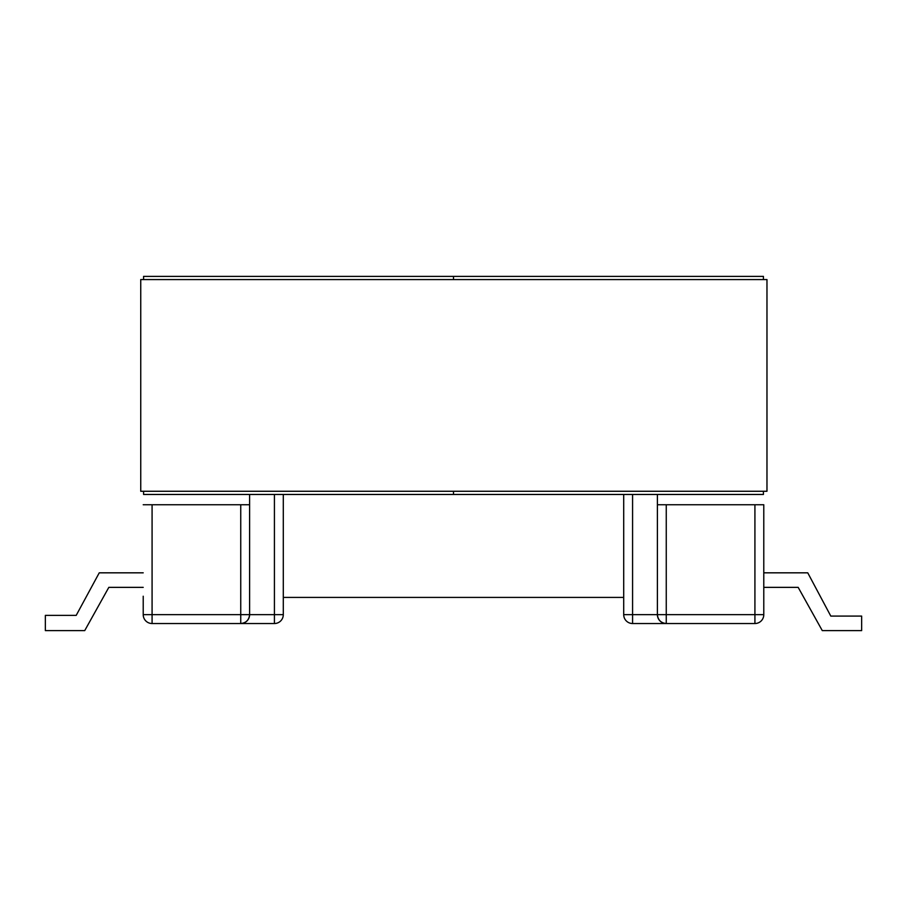 <?xml version="1.0" encoding="UTF-8"?>
<svg xmlns="http://www.w3.org/2000/svg" width="907" height="907" viewBox="0 0 907 907"><rect width="100%" height="100%" fill="white"/><g stroke="black" fill="none" stroke-linecap="round" stroke-linejoin="round"><path stroke-width="1.36" d="M143.215 596.228L143.215 614.663A8.866 8.866 0 0 0 152.081 623.528L274.424 623.528A8.866 8.866 0 0 0 283.29 614.663L283.29 494.462L283.29 597.418L623.71 597.418L623.71 494.462L623.71 614.663A8.866 8.866 0 0 0 632.576 623.528L754.919 623.528A8.866 8.866 0 0 0 763.785 614.663L763.785 504.745L754.919 504.745L754.919 614.663L666.26 614.663L666.26 504.745L657.394 504.745L657.394 614.663A8.866 8.866 0 0 0 666.26 623.528C660.92 622.973 657.96 620.014 657.394 614.663L632.576 614.663L632.576 494.462M763.785 504.745L763.785 572.827L807.752 572.827L830.801 616.091L861.65 616.091L861.65 630.626L822.286 630.626L798.171 587.362L763.785 587.362L763.785 614.663L763.785 596.228M249.606 494.462L249.606 504.745L240.74 504.745L240.74 614.663L152.081 614.663L152.081 504.745L143.215 504.745M657.394 494.462L657.394 614.663L666.26 614.663L666.26 623.528M283.29 553.587L283.29 614.663L283.29 553.587M152.081 504.745L240.74 504.745M666.26 504.745L754.919 504.745M249.606 504.745L249.606 614.663L249.606 504.745M143.215 572.827L99.248 572.827L76.199 615.377L45.35 615.377L45.35 630.626L84.714 630.626L108.829 587.362L143.215 587.362M754.919 623.528A8.866 8.866 0 0 0 763.785 614.663A8.866 8.866 0 0 1 754.919 623.528L754.919 614.663L763.785 614.663A8.866 8.866 0 0 1 754.919 623.528A8.866 8.866 0 0 0 763.785 614.663M152.081 623.528A8.866 8.866 0 0 1 143.215 614.663A8.866 8.866 0 0 0 152.081 623.528A8.866 8.866 0 0 1 143.215 614.663L152.081 614.663L152.081 623.528A8.866 8.866 0 0 1 143.215 614.663M240.74 623.528A8.866 8.866 0 0 0 249.606 614.663C249.04 620.014 246.08 622.973 240.74 623.528L240.74 614.663L283.29 614.663A8.866 8.866 0 0 1 274.424 623.528L274.424 494.462M143.578 491.265L143.578 494.462L453.5 494.462L453.5 491.265L453.5 494.462L763.422 494.462L763.422 491.265M453.5 276.374L453.5 279.571L453.5 276.374L763.422 276.374L143.578 276.374L143.578 279.571M763.422 279.571L763.422 276.374M140.744 491.265L140.744 279.571L766.971 279.571L766.971 491.265L140.744 491.265M623.71 614.663L632.576 614.663L632.576 623.528M283.29 614.663A8.866 8.866 0 0 1 274.424 623.528"/></g></svg>

